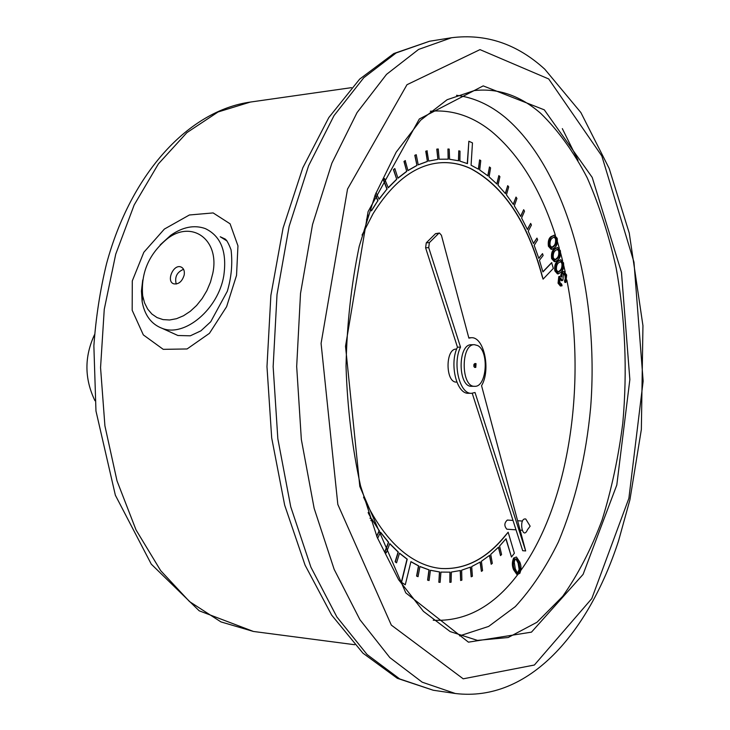 <?xml version="1.0" encoding="UTF-8"?>
<svg xmlns="http://www.w3.org/2000/svg" width="730" height="730" viewBox="0 0 730 730"><rect width="100%" height="100%" fill="white"/><g stroke="black" fill="none" stroke-linecap="round" stroke-linejoin="round"><path stroke-width="1.09" d="M362.053 235.096L373.085 213.662C392.594 182.336 414.512 165.409 438.839 162.89C449.169 161.905 459.243 163.547 469.061 167.809L470.868 168.621C503.901 186.305 527.726 222.175 542.326 276.241L543.083 279.143L553.331 268.412L551.634 262.672L542.874 271.779M470.868 168.621L470.667 168.639C503.709 186.323 527.525 222.194 542.135 276.25L543.083 279.143M470.667 168.639L468.861 167.827C459.079 163.584 449.041 161.941 438.739 162.9M377.629 538.421L380.522 532.17L388.634 542.308L385.102 551.588L386.261 552.865L389.784 543.595L398.325 552.09L395.322 561.79L396.536 562.839L399.52 553.148L407.221 559.171L401.536 582.358L405.287 584.757L410.935 561.635L418.691 565.905L416.793 576.098L418.062 576.673L419.951 566.489L429.158 569.902L427.807 580.186L429.085 580.523L430.426 570.258L439.661 571.973L438.849 582.248L440.126 582.358L440.938 572.092L450.118 572.156L449.826 582.33L451.085 582.212L451.377 572.055L460.42 570.513L460.639 580.487L461.871 580.158L461.661 570.194L470.494 567.101L471.188 576.809L472.392 576.262L471.699 566.571L480.249 562.009L481.408 571.362L482.557 570.623L481.408 561.279L489.62 555.32L491.208 564.263L492.312 563.341L490.733 554.398L498.544 547.135L500.524 555.603L501.574 554.508L499.594 546.04L506.027 538.713L511.465 557.027L514.376 553.24L508.153 532.216L504.996 535.902C486.216 558.934 464.901 569.792 441.048 568.478M505.881 538.886L511.465 557.027M498.389 547.29L500.524 555.603M489.456 555.457L491.208 564.263M480.066 562.118L481.408 571.362M470.302 567.183L471.188 576.809M460.228 570.559L460.639 580.487M449.917 572.174L449.826 582.33M430.426 570.285L439.46 571.955L438.849 582.248M419.942 566.562L428.957 569.884L427.598 580.167L429.085 580.523M410.908 561.726L418.491 565.887L416.584 576.08L418.062 576.673M399.483 553.276L407.012 559.153L401.327 582.33L405.287 584.757M389.729 543.74L398.115 552.072L395.122 561.771L396.536 562.839M380.44 532.334L388.424 542.29L384.892 551.57L386.261 552.865M371.734 519.139L379.226 530.646L376.689 536.121M368.44 513.373L370.612 517.232L370.055 518.236M367.884 215.304L368.294 216.016L366.761 218.836M375.129 195.047L377.83 200.75L371.387 210.669M551.825 262.654L542.919 271.925L539.443 260.254L543.129 255.491L542.527 253.638L538.84 258.402L534.178 245.316L537.645 239.851L536.961 238.099L533.493 243.555L528.219 231.191L531.431 225.059L530.664 223.407L527.443 229.539L521.585 218.005L524.514 211.225L523.675 209.692L520.736 216.472L514.303 205.86L516.931 198.478L516.01 197.082L513.382 204.464L506.438 194.874L508.71 186.926L507.724 185.675L505.443 193.623L498.006 185.164L499.913 176.687L498.855 175.601L496.947 184.079L489.082 176.824L490.578 167.891L489.465 166.969L487.969 175.912L479.701 169.971L480.769 160.627L479.61 159.897L478.542 169.25L471.078 165.217L472.465 142.888L468.861 141.237L467.465 163.639L459.891 161.102L460.01 151.146L458.768 150.818L458.65 160.782L449.598 159.259L449.205 149.112L447.946 149.002L448.339 159.158L439.159 159.24L438.255 148.984L436.777 149.121L437.89 159.359L428.674 161.093L427.032 150.855L425.754 151.201L427.406 161.449L418.235 164.87L416.246 154.705L414.786 155.307L416.976 165.464L407.951 170.583L405.214 160.636L403.973 161.449L406.72 171.413L397.932 178.239L394.848 168.566L393.443 169.643L396.737 179.297L388.278 187.802L384.464 178.567L383.314 179.845L386.927 189.107L379.034 199.062M396.527 179.315L388.223 187.646M406.519 171.431L397.887 178.111M416.775 165.482L407.924 170.482M427.205 161.467L418.226 164.807M437.69 159.386L428.674 161.065M447.946 149.002L448.138 159.14M458.768 150.818L458.449 160.737M468.861 141.237L467.264 163.566M479.61 159.897L478.36 169.141M489.465 166.969L487.795 175.775M498.855 175.601L496.792 183.914M507.724 185.675L505.297 193.45M516.01 197.082L513.263 204.281M523.675 209.692L520.627 216.281M530.664 223.407L527.361 229.357M536.961 238.099L533.42 243.373M542.527 253.638L538.786 258.238M507.715 520.152L507.323 520.061C504.229 522.908 504.065 525.956 506.839 529.204L516.01 529.834M456.651 349.104L456.341 349.104C445.154 348.392 445.355 382.931 456.524 382.091L456.834 382.091M552.099 249.268L551.141 249.322L548.413 246.238C547.838 241.621 548.677 238.436 550.904 236.702L554.362 235.133L557.191 238.318C557.738 242.853 556.899 245.955 554.681 247.634L552.099 249.268L549.361 246.183C548.796 241.566 549.626 238.381 551.862 236.639L554.362 235.133M555.265 261.596L554.316 261.65L551.643 258.602C551.077 254.013 551.898 250.828 554.116 249.067L557.592 247.47L560.357 250.609C560.905 255.126 560.074 258.228 557.875 259.935L555.265 261.596L552.592 258.557C552.026 253.958 552.847 250.773 555.065 249.012L557.592 247.47M558.413 273.85L557.464 273.887L554.846 270.894C554.28 266.322 555.101 263.138 557.309 261.349L560.795 259.734L563.514 262.827C564.053 267.317 563.231 270.428 561.042 272.153L558.413 273.85L555.795 270.848C555.229 266.267 556.05 263.092 558.258 261.303L560.795 259.734M565.86 282.419L565.951 275.721L564.089 273.23L563.387 273.595L562.985 279.9L562.31 280.612L560.631 277.975L560.147 278.23L559.718 282.373L561.662 284.152L562.082 285.759L560.375 286.023L558.048 283.167L558.779 276.615L560.476 276.168L561.744 277.026L561.89 274.498L560.95 274.544L561.981 272.144L563.058 271.606L563.998 271.56L566.653 275L565.86 282.419L564.911 282.455L564.518 280.913L565.239 278.668L565.002 275.767L563.624 273.394M560.786 276.214L560.95 274.544M562.31 280.612L561.37 280.649L560.175 278.203M516.42 556.999L513.628 558.067C511.967 561.917 511.94 565.777 513.546 569.665L516.922 574.51L519.787 573.397C521.384 569.573 521.384 565.777 519.778 561.99L516.42 556.999L513.628 558.067M477.685 345.573L474.464 344.688C460.612 343.784 460.858 387.356 474.701 386.298C486.773 387.329 489.374 351.267 477.685 345.573M475.02 363.649L473.962 364.306L473.852 366.332L474.536 367.363L475.777 367.409L476.042 363.649L475.33 363.759L474.792 365.064L475.777 367.409M386.927 189.107L379.107 199.226L376.05 192.738M377.83 200.75L371.479 210.842L370.156 208.515M368.294 216.016L366.478 219.748M368.139 512.46L370.612 517.232M370.895 520.654L371.835 518.966L379.226 530.646M508.153 532.216L505.187 535.911C486.39 558.979 465.037 569.838 441.148 568.487C430.6 567.557 420.197 563.706 409.931 556.935L408.079 555.667C390.924 543.567 376.087 524.058 363.54 497.157M525.664 550.94L481.563 385.677C491.044 369.873 483.999 336.503 471.233 337.725L468.879 338.136L441.422 235.27L439.451 233.034L438.648 233.436L429.377 242.625L428.711 247.616L460.52 347.124C452.217 363.713 459.681 394.355 471.543 393.306L475.029 392.512L525.664 550.94L522.707 550.712L472.237 393.278M474.464 344.688L471.407 344.733C457.537 343.839 457.783 387.347 471.644 386.289L474.701 386.298M132.285 280.913L143.837 252.279L164.359 229.083L189.398 214.985L213.133 212.923L230.087 223.809L237.953 245.827L236.538 275.374L226.601 306.709L209.428 333.345L187.072 348.967L163.237 349.341L143.335 334.906L132.176 310.268L132.285 280.913M172.791 333.181L177.901 335.499M227.048 240.991L220.232 236.766L225.032 238.965C226.647 239.905 228.663 243.546 231.072 249.888C232.678 263.685 231.419 277.482 227.304 291.288L210.714 321.775L200.905 330.845L190.32 335.809L177.901 335.508L162.206 328.372C151.32 324.229 144.622 315.278 142.122 301.536L141.438 291.069L142.724 280.01M160.18 244.897L170.811 235.243C182.856 226.911 194.362 224.694 205.312 228.6C220.998 236.128 227.158 251.832 223.791 275.694C218.316 309.219 184.635 337.415 162.206 328.372M184.188 275.018C184.79 270.94 183.732 268.266 181.013 266.998C173.457 263.722 165.81 281.397 173.74 283.833C178.649 284.508 182.135 281.57 184.188 275.018M212.768 273.449C220.049 239.696 191.99 219.593 167.435 238.628C148.92 253.876 140.671 272.938 142.688 295.805L144.567 302.923L147.67 309.073L151.876 314.028L157.069 317.587L163.046 319.603L169.606 319.986L176.505 318.7L183.486 315.771L190.265 311.309L196.589 305.478L202.201 298.479L206.891 290.604L210.459 282.145L212.768 273.449M183.568 269.306C176.925 272.126 174.479 277.035 176.231 284.043M439.451 233.034L435.554 233.646L426.274 242.825L425.599 247.808L457.454 347.17C449.142 363.741 456.615 394.328 468.496 393.278L471.543 393.306M460.52 347.124L457.454 347.17M525.755 519.012C518.318 517.36 522.361 541.551 527.525 529.67L530.144 526.175L525.755 519.012M94.572 334.586C84.269 356.687 84.388 378.733 94.946 400.715M436.978 149.102L437.89 159.359M427.232 150.836L425.955 151.183L427.406 161.449M416.246 154.705L414.987 155.28L416.976 165.464M405.415 160.609L404.183 161.43L406.72 171.413M394.848 168.566L393.652 169.625L396.737 179.297M384.673 178.549L383.524 179.826L387.137 189.088M375.229 194.791L378.04 200.732M367.966 215.058L368.504 216.007M370.822 517.251L370.137 518.473M379.427 530.664L376.79 536.367M554.307 246.092C556.087 244.879 556.817 242.497 556.506 238.929L554.581 236.785L552.263 238.135C550.502 239.413 549.772 241.84 550.064 245.408L552.017 247.57L554.307 246.092L553.358 246.147C555.138 244.942 555.868 242.552 555.557 238.993L554.07 236.894M551.862 236.639L550.904 236.702M549.361 246.183L548.413 246.238M551.57 247.516L553.358 246.147M556.506 238.929L555.557 238.993M557.501 258.402C559.262 257.17 559.992 254.779 559.682 251.23L557.802 249.122L555.475 250.499C553.723 251.795 552.993 254.223 553.285 257.772L555.202 259.907L557.501 258.402L556.552 258.457C558.313 257.225 559.043 254.834 558.733 251.284L557.291 249.222M555.065 249.012L554.116 249.067M552.592 258.557L551.643 258.602M554.754 259.844L556.552 258.457M559.682 251.23L558.733 251.284M560.677 270.629C562.419 269.379 563.149 266.988 562.839 263.457L560.996 261.367L558.66 262.782C556.917 264.096 556.196 266.523 556.488 270.054L558.359 272.162L560.677 270.629L559.727 270.675C561.48 269.425 562.2 267.034 561.899 263.503L560.485 261.477M558.258 261.303L557.309 261.349M555.795 270.848L554.846 270.894M557.921 272.098L559.727 270.675M562.839 263.457L561.899 263.503M561.662 284.152L561.087 284.18M565.951 275.721L565.002 275.767M566.179 278.632L565.239 278.668M565.467 280.877L564.518 280.913M561.89 274.498L562.93 272.098L561.981 272.144M562.93 272.098L563.998 271.56M561.324 285.977L558.998 283.13L559.727 276.57L558.779 276.615M559.727 276.57L560.476 276.168M558.998 283.13L558.048 283.167M514.595 558.149C512.944 562 512.916 565.869 514.522 569.747L513.546 569.665M514.522 569.747L517.889 574.601M515.261 568.707L514.239 562.073L515.042 559.572L516.329 558.815L519.067 563.095L520.116 569.637L519.313 572.137L518.026 572.913L516.813 572.01L515.261 568.707M519.067 563.095L518.099 563.012L519.149 569.555L517.552 572.749M515.827 558.888L518.099 563.012M519.313 572.137L518.346 572.046M520.892 570.322C569.692 502.313 586.929 381.252 566.836 279.946M565.221 272.071L563.815 265.82M562.602 260.729L560.677 253.219M559.344 248.364L557.464 241.885M555.43 235.379C540.674 189.508 519.432 154.906 491.71 131.582C472.657 116.216 452.198 109.436 430.326 111.252M433.219 620.226C465.348 621.805 493.526 606.593 517.743 574.583M456.515 95.292C473.889 97.501 490.204 104.947 505.452 117.612C567.192 170.236 599.476 293.122 590.67 407.23C586.108 456.688 575.322 501.656 558.313 542.135C545.976 567.356 531.641 588.845 515.316 606.603L488.653 626.422L459.581 635.885M351.486 87.655L250.427 102.054L218.069 111.973L186.88 132.641L158.383 163.912L134.174 204.957L115.723 254.195L104.253 309.365L100.558 367.619L104.91 425.836L117.01 480.86L136.017 529.889L160.691 570.659L189.544 601.602L220.971 621.914L253.429 631.459L354.652 644.718M451.596 37.732L429.532 41.245L396.18 52.916L363.805 77.69L334.048 115.577L308.607 165.728L289.144 226.3L277.017 294.473L273.148 366.642L277.838 438.757L290.741 506.793L310.889 567.128L336.895 616.987L367.08 654.536L399.73 678.946L433.219 690.233L455.328 693.5L422.186 682.185L389.847 657.611L359.936 619.715L334.148 569.336L314.146 508.317L301.344 439.487L296.681 366.506L300.514 293.469L312.54 224.502L331.84 163.255L357.052 112.593L386.535 74.36L418.591 49.421L451.596 37.732C486.025 33.434 517.086 43.919 544.772 69.195L580.879 112.557L609.158 168.411L629.26 233.107L642.947 325.671L641.351 429.495L629.917 499.813L618.556 540.848C588.635 632.764 528.912 702.442 455.328 693.5M578.032 160.29L562.328 128.626M544.297 109.847L592.203 177.408L621.476 272.381L629.853 379.591L616.804 485.003L583.087 574.391L531.476 632.144L468.441 642.163L405.78 592.87L359.808 486.454L345.518 346.294L368.084 211.645L419.312 118.999L483.196 85.885L544.297 109.847M548.705 78.959L479.993 49.622L406.984 84.707L347.535 189.061L321.081 343.428L337.826 504.448L391.316 625.108L463.212 678.818L534.378 665.021L591.793 598.591L628.886 498.28L643.148 381.142L633.978 262.152L601.821 155.964L548.705 78.959M540.766 113.415C520.262 95.594 498.115 87.983 474.317 90.575L447.134 99.709L420.644 120.213L396.189 152.15L375.238 194.764L359.196 246.402C351.267 284.554 346.878 324.494 346.029 366.232C347.352 407.942 352.188 447.828 360.556 485.888L377.191 537.344L398.616 579.711L423.437 611.366L450.154 631.578L477.447 640.392L508.189 637.518L536.97 622.27L562.693 596.346C578.105 574.483 591.245 549.024 602.113 519.952C611.567 489.401 618.465 457.089 622.809 423.008C627.462 370.584 625.272 319.019 616.23 268.302C609.012 235.662 599.33 205.486 587.194 177.773C573.743 151.959 558.267 130.506 540.766 113.415M438.648 233.436L435.554 233.646M429.377 242.625L426.274 242.825M428.711 247.616L425.599 247.808M250.427 102.054C189.298 110.577 131.218 172.399 106.498 263.877C100.083 290.303 95.876 317.632 93.869 345.865L95.968 410.99L115.367 495.232L151.283 564.153L199.19 610.8L253.429 631.459M429.532 41.245L393.808 53.545L359.671 79.114L328.829 117.548L302.822 167.781L283.103 227.97L270.876 295.413L266.979 366.67L271.688 437.872L284.673 505.178L305.076 565.148L331.648 615.08L362.929 653.158L397.357 678.334L433.219 690.233M142.688 295.805L142.122 301.536M167.435 238.628L170.811 235.243M181.916 267.454L181.013 266.998M471.233 337.725L468.779 337.771M522.488 521.047L517.597 520.727M512.998 520.426L507.323 520.061M522.005 530.254L520.107 530.117M475.759 363.567L474.737 363.577"/></g></svg>
